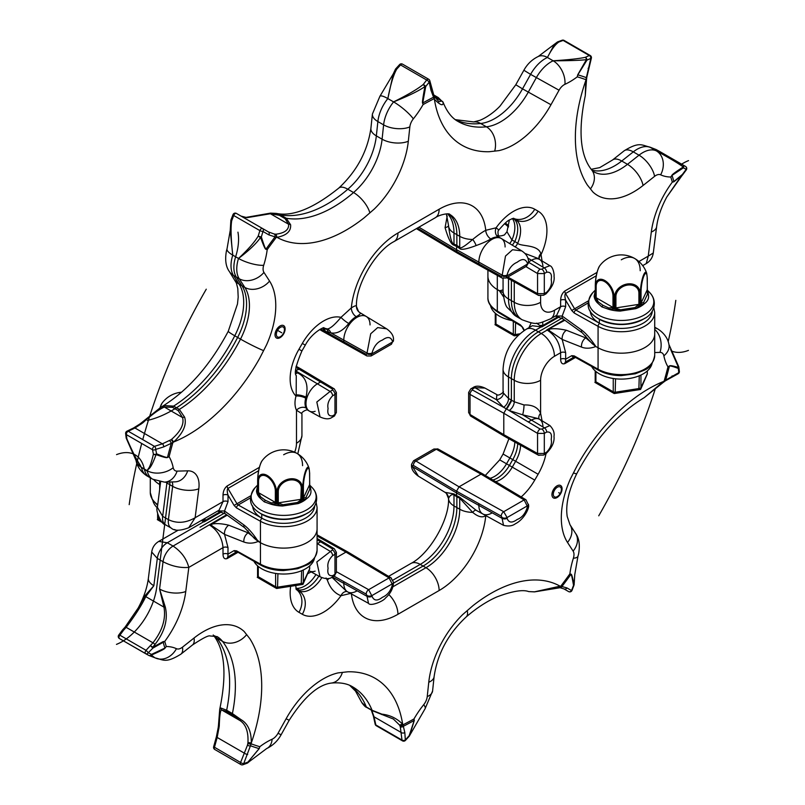 <?xml version="1.0" encoding="UTF-8"?>
<svg xmlns="http://www.w3.org/2000/svg" width="805" height="805" viewBox="0 0 805 805"><rect width="100%" height="100%" fill="white"/><g stroke="black" fill="none" stroke-linecap="round" stroke-linejoin="round"><path stroke-width="1.21" d="M573.522 472.917A18.626 1.298 27.2 0 0 576.722 473.743C595.157 439.097 617.677 413.72 644.292 397.61L663.451 381.51A139.527 80.55 120 0 0 577.235 465.532L570.524 478.673A72.339 41.769 120 0 0 567.515 542.439L573.13 551.113A10.032 5.786 -60 0 1 573.371 558.217A66.372 38.318 120 0 0 569.88 573.874L570.926 574.367A2.385 2.053 -68.4 0 0 571.007 574.207L569.88 573.874A373.067 215.388 120 0 1 560.743 586.211L566.941 587.912L571.54 590.568L573.532 585.366C572.244 577.728 571.379 574.056 570.926 574.367A375.14 216.595 120 0 1 562.041 586.402A2.385 2.002 95.4 0 1 560.059 587.71L563.983 588.908L568.582 591.564A2.385 2.385 0 0 0 572.003 590.367L574.005 585.154A2.385 0.694 -159.1 0 1 573.532 585.366A2.385 1.841 -14.1 0 0 574.015 584.672C572.596 577.366 571.59 573.874 571.007 574.207M534.53 591.826L560.099 586.181A139.527 80.55 120 0 0 472.917 605.702L462.764 614.507A72.339 41.769 120 0 0 428.763 682.278L427.234 696.607A10.032 5.786 -60 0 1 423.742 704.647A66.372 38.318 120 0 0 413.971 718.956L414.213 720.445A2.385 1.771 -8.8 0 0 414.334 720.344L413.971 718.956A373.067 215.388 120 0 1 402.993 724.812L404.814 732.52L405.338 739.926L409.151 735.73L414.213 720.445A375.14 216.595 120 0 1 403.516 726.18A2.385 1.902 159.7 0 1 400.276 726.673L401.997 740.057A2.385 1.379 120 0 0 402.47 740.852A2.385 2.385 0 0 0 405.428 740.399L409.242 736.193A2.385 0.513 -137.9 0 0 409.151 735.73A2.385 0.986 17.9 0 0 409.634 735.498L414.334 720.344M381.55 714.488L381.902 714.156C389.972 715.031 396.895 718.382 402.671 724.228A139.527 80.55 120 0 0 347.83 671.793L338.12 672.889A72.339 41.769 120 0 0 286.097 718.795L278.017 733.295A10.032 5.786 -60 0 1 272.13 739.211A66.372 38.318 120 0 0 259.814 746.698L259.13 748.6A2.385 0.855 20.8 0 0 259.24 748.59L259.814 746.698A373.067 215.388 120 0 1 251.18 743.84L243.694 763.663L247.93 762.104L259.13 748.6A375.14 216.595 120 0 1 250.697 745.843A2.385 1.117 -165.3 0 1 247.467 745.168L240.594 762.486A2.385 1.379 120 0 0 240.906 764.569A2.385 2.385 0 0 0 242.919 764.75L247.175 763.19A2.385 1.499 -110.4 0 0 247.93 762.104L259.24 748.59M247.95 742.582A40.582 23.436 -60 0 1 247.829 743.448A2.385 1.087 -171.3 0 0 251.18 743.84A42.977 24.814 -60 0 0 251.311 742.924L247.95 742.582C248.493 731.715 245.847 724.369 239.991 720.545L241.047 719.65C247.98 723.705 251.402 731.463 251.311 742.924A139.527 80.55 120 0 0 249.741 638.566L244.187 631.533A72.339 41.769 120 0 0 194.025 638.033L182.473 647.17A10.032 5.786 -60 0 1 176.436 648.689A66.372 38.318 120 0 0 166.283 646.506L164.975 648.166L166.283 646.506A373.067 215.388 120 0 1 164.753 641.404L163.103 641.645L152.668 647.351L154.983 644.443C164.773 631.774 168.205 619.297 165.287 607L159.581 589.029L163.053 561.719A14.329 8.271 -60 0 1 173.065 546.072L226.608 514.747M236.771 551.787L227.916 556.909A3.582 2.063 -120 0 0 227.171 558.549C224.535 559.455 223.146 557.996 223.005 554.142L223.005 547.652C222.2 537.951 217.712 530.404 209.562 525.001A3.582 2.033 119.1 0 0 209.662 524.941L211.886 525.756L211.564 524.206L209.682 524.719M564.245 319.816L546.826 329.869L549.523 330.825L562.172 339.448L565.653 352.701L565.653 359.191A3.582 2.063 -0 0 0 560.632 359.211C560.803 363.035 562.192 364.494 564.808 363.608L575.495 357.44M559.022 317.029L541.815 326.971L532.336 325.723L526.218 329.255A18.626 10.747 60 0 1 535.526 330.181L541.453 326.76A3.582 2.103 -59.1 0 0 541.564 326.699L536.593 323.157M201.31 520.473L203.816 521.69L167.319 542.761L158.766 541.403L178.106 530.233M531.109 322.906L528.955 327.675M540.276 325.482A7.165 5.414 10.9 0 1 542.741 325.542L542.751 322.141M487.921 270.158L487.921 276.185A33.428 19.3 0 0 0 497.309 289.589L503.085 292.567L499.472 290.887L503.477 296.773M541.946 326.679L542.741 325.542L558.006 316.727M202.146 519.99L204.178 521.902L221.385 511.96M205.225 518.209L204.309 521.62M160.245 484.872L159.672 484.519A33.428 19.3 180 0 1 153.916 479.861A33.428 19.3 180 0 0 159.672 484.519L160.245 484.872M202.639 520.412A7.165 5.414 10.9 0 1 205.104 520.473L220.369 511.658M317.079 539.712L332.485 548.919L332.485 549.916L316.828 561.94L320.008 576.762L308.889 570.654M307.379 573.885L311.163 571.902M393.414 582.679A3.582 2.063 180 0 1 393.484 583.072C392.981 588.858 390.314 593.838 385.474 598.024C383.683 601.094 370.421 606.739 368.519 603.337L367.02 596.314A3.602 2.234 0 0 0 372.061 596.294L368.66 589.683L336.369 571.681M368.519 603.337L346.502 591.252L331.942 577.276M347.066 591.554A7.165 5.726 -79.5 0 0 340.978 595.72C334.659 593.315 330.11 588.103 327.333 580.093L326.035 577.98M328.993 578.423A7.165 1.781 -41.6 0 1 327.333 580.093M321.839 577.628A23.878 13.786 -60 0 1 298.474 590.548L296.099 589.18A23.878 13.786 -60 0 0 318.871 576.128M542.077 420.824L540.598 413.297L540.598 380.282A19.582 11.3 -60 0 1 554.434 356.303A18.626 10.747 -120 0 0 541.272 333.491L547.199 330.07A3.582 2.033 -60.9 0 0 547.299 330.01L547.199 330.07C555.269 335.303 559.747 342.85 560.632 352.721L560.632 359.211M154.983 644.443A2.385 0.624 39.8 0 0 152.95 642.803C162.358 630.788 166.031 618.894 163.968 607.131L145.775 596.626A2.385 1.62 -146.8 0 1 145.252 595.438L153.846 585.718L145.775 596.626C141.851 604.937 135.31 615.171 126.164 627.337L152.95 642.803L146.037 650.309L148.341 652.694L152.88 648.106L150.575 645.711A2.385 0.664 38.6 0 1 152.668 647.351A2.385 1.016 -123.2 0 1 152.88 648.106L164.753 641.404A68.375 39.475 120 0 0 185.764 591.504L188.823 567.384C186.448 558.569 181.195 551.465 173.065 546.072L167.319 542.761A14.329 8.271 -60 0 0 157.317 558.408L151.712 552.019C152.407 547.39 154.761 543.848 158.766 541.403M549.523 330.825L549.201 329.265C552.985 328.259 558.73 328.591 566.428 330.271L585.768 337.899L585.778 335.896M547.32 329.788L564.838 320.239M581.512 347.086A7.165 4.609 -68.5 0 1 585.768 337.899L595.821 346.512L592.047 343.514L582.307 332.827A7.165 3.431 125.8 0 1 581.512 329.99C585.668 332.958 590.437 338.462 595.821 346.512C590.437 348.555 585.668 348.746 581.512 347.086L562.172 339.448A7.165 4.609 -68.5 0 1 566.428 330.271M654.717 355.327L654.717 312.441A33.428 19.3 0 0 1 634.35 330.201A33.428 19.3 0 0 1 598.075 326.327A2.385 1.358 119.1 0 1 599.725 323.379L575.827 310.056A2.385 1.358 -60.9 0 0 574.176 312.994L598.075 326.327L598.075 347.77L595.821 346.512L598.075 347.77A33.428 19.3 180 0 0 634.35 351.644A33.428 19.3 180 0 0 654.717 333.884A33.428 19.3 180 0 1 634.35 351.644A33.428 19.3 180 0 1 598.075 347.77L598.075 369.203A33.428 19.3 0 0 0 634.35 373.087A33.428 19.3 0 0 0 654.717 355.327C653.217 363.156 649.705 368.116 644.171 370.209L635.356 373.782L621.188 375.633C612.535 375.563 604.998 373.782 598.568 370.3A2.385 1.358 -60.9 0 1 598.075 369.203L574.176 355.88A2.385 1.358 119.1 0 0 574.669 356.977L574.599 356.746M574.468 356.816A2.385 1.932 -120 0 1 571.741 355.669L565.653 359.191L565.553 361.968L574.408 356.857L565.553 361.968A3.582 2.063 -120 0 0 564.808 363.608M503.789 413.227L470.029 394.41L470.029 414.495A3.582 2.033 120.9 0 0 470.724 416.105L468.631 412.532L470.029 414.495L503.789 434.66L504.514 436.3L538.344 455.147A3.582 2.103 119.1 0 1 537.559 453.477L537.559 433.392L544.311 433.412L546.676 432.054C550.62 431.54 552.129 433.986 551.204 439.399C552.129 443.706 550.62 447.942 546.676 452.098L544.311 453.457L537.559 453.477L503.789 434.66L503.789 413.227L537.559 433.392A3.582 2.033 -59.1 0 1 540.135 429.035L541.815 429.055L549.926 425.573L538.465 418.63L522.636 414.817L509.102 410.5L506.325 408.839L503.789 413.227L511.386 400.085L511.386 378.622A38.197 22.057 120 0 1 538.394 331.841L561.93 318.247M484.952 388.07C479.78 385.756 475.846 385.575 473.129 387.527L473.129 387.527A3.582 2.063 60 0 1 474.88 387.678L496.423 399.683L503.538 407.29L472.515 390.002L472.515 389.036L474.88 387.678L484.952 388.07L496.856 394.601L496.423 399.683A7.165 5.806 161.9 0 0 503.377 393.031L508.519 398.465L514.254 401.776L514.254 380.282A38.197 22.057 -60 0 1 541.272 333.491L535.526 330.181A38.197 22.057 -60 0 0 508.519 376.961L514.254 380.282A18.626 10.747 180 0 0 540.598 380.282M546.676 432.054A3.582 2.063 -120 0 0 544.18 427.686L522.636 414.817A7.165 1.006 96.8 0 0 524.035 404.955L514.254 401.776A7.165 4.065 120.9 0 1 509.102 410.5L540.135 429.035M539.068 418.992A7.165 5.474 152.9 0 1 540.598 413.297C537.992 407.441 532.477 404.663 524.035 404.955M525.967 499.774L528.533 505.168A3.602 2.073 -176.1 0 1 527.476 506.566L524.125 499.925A3.582 2.103 120.9 0 1 525.967 499.774L482.779 473.954L480.998 474.135L459.051 486.814L503.709 511.708L507.1 517.545A3.582 2.063 0 0 1 502.089 517.575L501.223 516.116L456.526 491.201L459.051 486.814L456.526 491.201L413.347 465.391L412.522 465.864L412.522 466.648L456.526 492.952L456.526 491.201L456.526 492.952A19.099 11.029 120 0 0 456.767 495.769L459.564 497.138L476.107 510.279L503.528 525.343L502.089 518.35L456.526 492.952A19.099 11.029 120 0 0 456.767 495.769L454 493.928L445.074 492.358L446.403 493.385A7.165 7.165 -45.4 0 1 448.536 498.446L448.536 498.516C449.552 519.487 429.528 554.011 410.912 563.47A18.626 10.747 60 0 1 420.23 564.396A47.747 27.571 120 0 0 453.99 505.912L459.725 509.223L459.725 498.174L472.676 512.372C478.069 516.87 482.426 517.947 485.757 515.603A7.165 4.206 -119.2 0 0 485.757 515.603L485.777 515.592A66.372 38.318 120 0 1 439.138 590.518A18.626 10.747 -120 0 0 425.966 567.706L392.941 586.775M412.522 465.864A3.582 2.063 180 0 1 411.516 464.425L411.516 465.21A3.582 2.063 180 0 0 412.522 466.648L418.379 476.178L445.085 492.368M459.564 497.138A7.165 4.528 -65.2 0 1 459.725 498.174L456.858 496.826L456.767 495.769L456.858 496.826L453.99 494.854C451.826 494.109 450.015 495.306 448.536 498.446A18.626 10.747 0 0 0 453.99 505.912L453.99 494.854A7.165 3.703 -55.3 0 0 454 493.928M476.107 510.279A7.165 2.294 -60.2 0 0 472.676 512.372A18.626 10.747 180 0 1 459.725 509.223A47.747 27.571 120 0 1 425.966 567.706L420.23 564.396L392.991 580.113M445.105 492.378A7.165 7.165 -45.4 0 1 446.403 493.385L448.536 498.516M496.856 394.601C498.416 396.654 504.977 391.451 503.065 391.28L503.377 393.031M472.515 390.002A3.582 2.103 -60.9 0 0 470.029 394.41L468.631 392.468L470.764 388.885A3.582 2.063 60 0 1 472.515 389.036M504.514 436.3L470.724 416.105M459.051 486.814L415.923 461.024L413.549 460.782L433.945 449.009L436.34 449.24L480.998 474.135L482.044 473.793M248.141 530.827L248.131 532.84L260.438 542.701A33.428 19.3 0 0 0 296.713 546.575A33.428 19.3 0 0 0 317.079 528.815L317.079 550.258A33.428 19.3 180 0 1 296.713 568.018A33.428 19.3 180 0 1 260.438 564.144L260.438 542.701A33.428 19.3 0 0 0 296.713 546.575A33.428 19.3 0 0 0 317.079 528.815L317.079 507.371A33.428 19.3 180 0 1 296.713 525.142A33.428 19.3 180 0 1 260.438 521.258L236.539 507.935A2.385 1.358 119.1 0 1 238.2 504.987L262.088 518.309A2.385 1.358 119.1 0 0 260.438 521.258L260.438 542.701L258.184 541.443C253.364 543.496 248.594 543.687 243.875 542.017A7.165 4.609 -68.5 0 1 248.131 532.84L228.791 525.202C221.566 523.512 215.831 523.18 211.564 524.206L227.201 515.17M237.032 551.908L237.032 551.908A2.385 1.358 -60.9 0 1 236.539 550.821L260.438 564.144A2.385 1.358 -60.9 0 0 260.931 565.231L236.962 551.677M227.916 556.909L228.016 547.631L224.535 534.379A7.165 4.609 -68.5 0 1 228.791 525.202M243.875 542.017L224.535 534.379L211.886 525.756M236.831 551.747A2.385 1.932 60 0 1 234.104 550.6L228.016 554.122A3.582 2.063 0 0 0 223.005 554.142M228.016 547.631A3.582 2.063 -0 0 0 223.005 547.652L188.823 567.384C180.34 568.109 171.757 566.217 163.053 561.719L157.317 558.408L153.846 585.718A18.626 8.936 -172.8 0 1 148.382 578.242L151.712 552.019M165.287 607L163.968 607.131L159.581 589.029A18.626 8.936 -172.8 0 0 185.764 591.504M145.252 595.438L138.158 608.067L125.137 627.045A2.385 0.584 -138.6 0 1 126.164 627.337L123.618 630.154A2.385 0.543 -137.4 0 0 122.632 629.832A2.385 0.543 -137.4 0 0 122.591 629.943M118.727 635.075L122.471 630.023A2.385 0.714 -143.5 0 1 123.618 630.154L119.885 635.205L146.037 650.309A2.385 1.379 120 0 0 145.614 653.67L119.452 638.566A2.385 1.379 -60 0 1 119.885 635.205A2.385 0.714 36.5 0 0 118.727 635.075A2.385 2.385 0 0 0 119.452 638.566A2.385 1.379 -60 0 1 119.452 638.566L148.744 655.391A2.385 1.892 -61.5 0 0 148.784 655.411L145.645 653.68A2.385 1.892 119.2 0 1 145.625 653.67A2.385 2.385 0 0 0 145.645 653.68A2.385 1.892 119.2 0 0 148.341 652.694L151.461 654.415L164.904 648.085A375.14 216.595 120 0 1 163.063 641.887A2.385 1.59 -101.1 0 0 163.103 641.645M654.717 352.54L659.979 352.389A10.032 5.786 -60 0 1 663.863 355.84A66.372 38.318 120 0 0 667.979 366.859A373.067 215.388 120 0 1 664.185 380.976A2.385 1.197 54.3 0 1 663.884 381.942L663.199 382.445L663.451 381.51A42.977 24.814 -60 0 1 664.185 380.976L678.806 372.624L678.293 368.428C672.718 366.345 669.76 365.581 669.418 366.144L667.979 366.859L669.418 365.993A2.385 1.6 -120.2 0 1 669.418 366.144A375.14 216.595 120 0 1 665.735 379.9A2.385 1.379 52.5 0 1 665.373 380.835L678.031 373.822A2.385 2.385 0 0 0 679.36 371.387L678.836 367.181A2.385 1.65 172.8 0 1 678.293 368.428A2.385 2.033 -76.8 0 0 678.524 367.493C672.94 365.802 669.901 365.299 669.418 365.993M573.371 558.217A18.626 5.444 17.5 0 0 577.96 556.225L574.76 574.639L574.136 584.601A2.385 2.385 0 0 1 574.005 585.154M568.582 591.564L563.953 588.898L568.582 591.564A2.385 2.063 120 0 0 571.54 590.568A2.385 0.674 21.2 0 0 572.003 590.367M423.742 704.647A18.626 3.945 38.8 0 1 425.09 708.722L409.634 735.498A2.385 0.906 -152.6 0 1 409.594 735.69A2.385 2.385 0 0 1 409.242 736.193M534.44 591.836L528.734 591.595C522.858 589.381 512.252 591.152 496.937 596.897C486.894 601.295 476.641 607.976 466.186 616.942A18.626 7.849 49.2 0 0 467.242 610.703M375.17 724.198L373.379 716.058A2.385 1.449 -12.4 0 0 374.043 716.812L375.834 724.953A2.385 1.379 -60 0 0 376.317 725.748A2.385 2.385 0 0 1 375.17 724.198A2.385 1.449 -12.4 0 0 375.834 724.953L401.997 740.057A2.385 1.691 176 0 0 405.338 739.926A2.385 0.523 42.4 0 1 405.428 740.399M404.814 732.52A2.385 1.691 176 0 1 401.474 732.641L374.043 716.812L371.699 710.171M399.471 724.993A40.582 23.436 -60 0 1 399.773 725.547A2.385 1.831 152.2 0 0 402.993 724.812A42.977 24.814 -60 0 0 402.671 724.228L399.471 724.993L393.363 719.016L372.474 710.745A2.385 1.379 -60 0 1 372.081 710.282A120.901 69.804 120 0 0 352.64 686.836C347.217 683.515 340.102 682.268 331.298 683.073A18.626 14.007 83.8 0 0 342.356 672.497M399.773 725.547L400.276 726.673M367.161 707.545A2.385 1.379 -60 0 1 366.728 707.434A2.385 1.379 -60 0 1 366.345 706.971L361.848 702.584M213.647 746.768L216.374 736.847L217.169 737.461L214.442 747.392A2.385 1.379 -60 0 0 214.754 749.475A2.385 2.385 0 0 1 213.647 746.768L240.594 762.486A2.385 0.714 -156.5 0 0 243.694 763.663A2.385 1.509 70 0 1 242.919 764.75M247.688 754.476A2.385 0.714 -156.5 0 1 244.589 753.299L217.169 737.461L219.131 726.875A40.582 23.436 120 0 0 219.252 726.019L219.232 724.409M219.252 726.019C219.594 715.001 220.439 709.668 221.778 710.03L239.991 720.545L232.524 714.87L226.779 711.56L221.778 710.03A2.385 2.274 -104.1 0 1 221.003 708.068L219.725 709.316L218.427 725.929A2.385 1.087 8.7 0 0 219.131 726.875M247.829 743.448L247.467 745.168M226.779 711.56A2.385 1.379 -60 0 1 226.658 710.231L221.003 708.068M154.449 657.474L151.32 655.089A2.385 1.268 64.2 0 0 151.461 654.415A2.385 1.892 -61.5 0 1 148.784 655.411A2.385 2.234 -62.5 0 0 148.814 655.431L148.814 655.431A2.385 2.234 -62.5 0 0 151.32 655.089C160.135 651.265 164.693 648.951 164.975 648.166M241.047 719.65L232.393 713.552A120.901 69.804 120 0 0 222.452 641.303A53.714 31.013 120 0 0 217.058 636.574L210.125 635.97C208.596 635.185 202.699 638.204 192.415 645.026L180.873 654.173C165.689 663.551 163.355 659.788 155.435 657.987A18.626 15.184 114.9 0 0 176.436 648.689M148.382 578.242C147.144 587.811 143.743 597.753 138.158 608.067L125.268 626.994M247.417 763.049A2.385 1.852 -127.5 0 0 247.799 762.848A2.385 1.852 -127.5 0 0 248.181 762.405L266.676 748.549A18.626 11.823 65.5 0 0 272.13 739.211M381.902 714.156L372.081 710.282L366.345 706.971A120.901 69.804 120 0 0 349.954 685.468M670.625 349.4L678.524 367.493A2.385 1.197 160 0 0 678.716 366.667L668.935 344.48A18.626 12.749 -11.6 0 1 663.863 355.84M678.031 373.822A2.385 1.691 64 0 0 678.806 372.624A2.385 1.65 -6.8 0 0 679.36 371.387M336.369 552.321L334.971 554.273L332.606 555.641C328.661 559.686 327.152 563.872 328.078 568.219C327.152 573.593 328.661 576.078 332.606 575.686A3.582 2.063 60 0 1 331.871 577.326L334.236 575.957L336.369 572.375L336.369 552.311L334.276 548.748A3.582 2.033 120.9 0 0 332.485 548.919M332.606 575.686L334.971 574.317L336.369 572.375M391.653 579.389A3.582 2.103 120.9 0 0 390.908 577.749L347.72 551.928L345.949 552.109L336.369 557.644M346.985 551.767L345.949 552.109L389.077 577.899L392.438 584.531C390.827 590.88 387.477 595.137 382.395 597.31C377.364 601.214 373.923 600.872 372.061 596.294M520.382 324.828A2.385 1.399 120.9 0 0 520.875 325.924L522.727 327.373L520.382 324.828L497.309 311.032L497.309 289.589L499.472 290.887L503.065 289.87M125.64 433.613L126.164 437.819A2.385 1.65 -7.2 0 0 126.868 438.816L126.345 434.609A2.385 1.65 -6.8 0 1 125.64 433.613A2.385 2.385 0 0 1 126.969 431.178A2.385 1.691 64 0 1 128.277 431.249L154.429 446.352A2.385 1.449 -107.6 0 1 155.707 449.421A2.385 1.53 168.9 0 1 152.507 449.713L153.383 454.121A2.385 1.53 -11.4 0 0 156.583 453.819L155.707 449.421L163.656 446.906L172.894 442.549A42.977 24.814 -60 0 0 173.618 442.015L171.686 439.248C180.722 431.329 184.345 424.104 182.554 417.574A2.385 1.006 -10.9 0 1 184.627 417.171C186.921 424.718 183.248 432.989 173.618 442.015A139.527 80.55 120 0 0 259.844 357.984L266.556 344.842A72.339 41.769 120 0 0 269.554 281.076L263.949 272.402A10.032 5.786 -60 0 1 263.698 265.298A66.372 38.318 120 0 0 267.2 249.641L266.022 249.077A2.385 1.821 113.4 0 1 265.932 249.238L267.2 249.641A373.067 215.388 120 0 1 276.326 237.314L268.85 234.869L262.983 231.478L261.343 236.881C263.97 245.294 265.529 249.359 266.022 249.077A375.14 216.595 120 0 1 274.908 237.042A2.385 1.781 -80 0 0 274.193 234.003L268.447 231.921L262.571 228.529A2.385 1.379 120 0 0 259.874 230.602L258.224 236.016A2.385 0.956 31.5 0 0 260.558 237.405C263.507 245.595 265.298 249.54 265.932 249.238M276.075 234.185A40.582 23.436 -60 0 1 275.461 234.154A2.385 1.872 -86.4 0 1 276.326 237.314A42.977 24.814 -60 0 0 276.98 237.334L276.075 234.185C284.839 233.027 289.025 229.717 288.623 224.253A2.385 1.791 -3.1 0 1 290.605 224.746C291.158 231.246 286.62 235.452 276.98 237.334A139.527 80.55 120 0 0 364.162 217.813L374.305 209.018A72.339 41.769 120 0 0 408.316 141.237L409.846 126.908A10.032 5.786 -60 0 1 413.327 118.868A66.372 38.318 120 0 0 423.098 104.57L422.736 103A2.385 1.54 163.2 0 1 422.605 103.1L423.098 104.57A373.067 215.388 120 0 1 434.086 98.703L430.977 90.251L429.186 82.11L425.724 86.517L422.736 103A375.14 216.595 120 0 1 433.432 97.264A2.385 1.68 -27 0 0 433.865 95.393L429.83 80.802A2.385 2.385 0 0 0 428.683 79.252A2.385 1.379 120 0 0 426.71 80.037L423.249 84.455L424.929 86.568C422.887 97.405 422.112 102.919 422.605 103.1M434.227 96.57L434.398 99.287A42.977 24.814 -60 0 1 434.086 98.703A2.385 1.831 -27.8 0 0 434.509 96.62L438.946 101.752L441.663 101.028A2.385 2.274 -15.9 0 1 443.153 102.416C443.344 106.32 440.426 105.274 434.398 99.287A139.527 80.55 120 0 0 489.249 151.722L498.959 150.626A72.339 41.769 120 0 0 550.972 104.731L559.052 90.22A10.032 5.786 -60 0 1 564.949 84.314A66.372 38.318 120 0 0 577.265 76.827L577.819 74.845A2.385 0.624 -167.3 0 1 577.698 74.855L577.265 76.827A373.067 215.388 120 0 1 585.899 79.685L590.83 58.383L586.946 60.144L577.819 74.845A375.14 216.595 120 0 1 586.251 77.602A2.385 0.896 7 0 0 586.845 77.109L591.353 58.232A2.385 2.385 0 0 0 590.246 55.525A2.385 1.379 120 0 0 589.3 55.525L585.406 57.296A2.385 1.157 78.3 0 1 586.392 59.671L577.698 74.855M590.498 188.823A18.626 14.812 -38.1 0 0 591.776 170.026C580.143 155.546 577.98 130.772 585.275 95.684L585.768 80.591A139.527 80.55 120 0 0 587.328 184.959L592.893 191.982A72.339 41.769 120 0 0 643.054 185.492L654.596 176.345A10.032 5.786 -60 0 1 660.643 174.826A66.372 38.318 120 0 0 670.796 177.019L672.044 175.359A2.385 0.574 -146 0 0 671.974 175.269L670.796 177.019A373.067 215.388 120 0 1 672.326 182.111L673.835 181.799L682.409 175.017L666.842 196.933C661.257 207.247 657.856 217.189 656.618 226.758L653.288 252.981L648.246 256.131L646.234 263.597C650.239 261.152 652.593 257.61 653.288 252.981M555.45 316.013L562.172 316.053L565.653 306.695L565.653 300.205A3.582 2.063 0 0 0 560.632 300.225C560.803 296.22 562.192 293.151 564.808 291.007L596.998 272.422M258.616 470.714L227.916 488.444A3.582 2.063 60 0 1 227.171 485.948C224.535 488.072 223.146 491.141 223.005 495.156L223.005 501.646L219.061 510.219L188.762 527.718L195.132 517.736L223.005 501.646A3.582 2.063 0 0 1 228.016 501.626L224.535 510.984L217.813 510.944M184.627 417.171L179.344 409.433A120.901 69.804 120 0 0 240.504 339.106A53.714 31.013 120 0 0 244.821 287.415L239.216 278.741A28.648 16.543 -60 0 1 238.511 258.455C249.208 250.355 256.554 243.331 260.558 237.405A2.385 1.61 158.2 0 0 261.343 236.881A2.385 0.574 16.8 0 1 258.224 236.016C254.944 241.742 248.373 249.218 238.511 258.455A18.626 5.444 -162.5 0 0 263.698 265.298M178.237 410.651A2.385 1.379 -60 0 1 179.344 409.433L173.608 406.123L164.582 405.599A2.385 1.006 -109.1 0 0 164.341 407.048L182.554 417.574L178.237 410.651L172.491 407.33L164.341 407.048C158.998 409.393 151.883 414.595 142.988 422.675L141.549 423.49M171.686 439.248A40.582 23.436 -60 0 1 171.002 439.751L162.379 443.837L154.429 446.352A2.385 1.379 120 0 0 152.507 449.713L126.345 434.609A2.385 1.379 -60 0 1 128.277 431.249L134.958 427.998L142.304 423.189A40.582 23.436 120 0 0 142.988 422.675M164.582 405.599L160.708 407.39L141.117 423.058A2.385 1.197 54.3 0 1 142.304 423.189M245.606 217.501A2.385 2.002 95.4 0 0 244.941 217.29L241.017 216.092L246.763 217.592A40.582 23.436 120 0 0 247.366 217.612L246.37 217.431M247.366 217.612L270.41 213.738L288.623 224.253L285.061 218.618L279.325 215.297L270.41 213.738L270.51 213.124L276.266 213.406L270.51 213.124L246.089 217.38A2.385 1.872 93.6 0 1 246.763 217.592M275.461 234.154L274.193 234.003M279.325 215.297A2.385 1.379 -60 0 1 280.512 214.905L276.266 213.406C292.668 216.827 313.517 208.374 338.814 188.058C356.826 171.213 367.523 151.31 370.894 128.347L372.413 114.018L379.91 96.278L393.283 73.839L387.839 98.582A18.626 3.945 -141.2 0 0 379.91 96.278M520.875 325.924L497.792 312.119A2.385 1.399 -59.1 0 1 497.309 311.032A33.428 19.3 180 0 1 487.921 297.629L487.921 276.185A33.428 19.3 0 0 0 497.309 289.589L497.309 275.391M524.951 253.444L537.629 258.274L549.885 265.7L544.18 267.844L527.879 258.093M513.238 218.346A23.878 13.786 -60 0 1 514.828 241.54L512.352 245.203L514.828 241.54L517.655 243.301C520.895 246.692 537.881 244.197 540.859 253.615L542.077 260.971M515.14 246.894A7.165 4.116 121.4 0 0 517.655 243.301A23.878 13.786 -60 0 0 515.643 219.705L513.268 218.336L515.643 219.705A18.626 15.204 120 0 0 538.112 211.182A42.494 24.532 -60 0 1 541.443 253.766L541.091 254.561A7.165 5.303 158.9 0 0 539.249 259.26M509.615 243.543A7.165 4.156 118.6 0 0 511.92 239.991L506.969 231.749L504.403 234.949C500.831 236.167 498.637 236.278 497.812 235.281M514.828 241.54L511.92 239.991A23.878 13.786 -60 0 0 512.362 218.588M476.107 245.565A7.165 2.415 60.8 0 0 472.676 239.467C478.069 235.07 482.426 232.011 485.757 230.3A7.165 4.065 59.2 0 0 490.819 238.964C487.528 240.997 482.628 243.201 476.107 245.565C466.367 249.248 460.842 250.194 459.564 248.393L456.767 246.572L456.858 245.404L456.767 246.572A19.099 11.029 120 0 0 456.526 249.671A19.099 11.029 -60 0 1 456.767 246.572L454 245.183C451.293 244.68 448.315 238.833 445.074 227.644L447.218 215.951M418.922 227.191L456.526 249.671L456.526 251.422L501.223 276.346L502.089 275.853L505.49 256.06L512.544 249.731L521.71 250.878L500.066 237.747C498.698 238.954 496.886 230.894 498.848 229.978L496.091 227.805A42.494 24.532 -60 0 1 534.741 209.24L538.112 211.182M490.819 238.964A18.585 10.727 -60 0 1 498.285 237.163L500.066 237.747M448.828 214.06A47.747 27.571 -60 0 1 456.858 234.657L456.858 245.404L459.725 247.377C460.45 248.956 464.767 246.32 472.676 239.467A18.626 10.747 180 0 1 459.725 236.318L459.725 247.377A7.165 3.703 124.7 0 1 459.564 248.393M454 245.183A7.165 4.528 114.8 0 0 453.99 244.056C451.826 243.975 450.015 237.797 448.536 225.531L446.362 213.858M456.858 245.404L453.99 244.056L453.99 233.007A18.626 10.747 0 0 1 448.536 225.531A7.165 2.455 179.4 0 1 445.074 227.644M498.285 237.163A7.165 5.726 100.5 0 1 496.091 227.805L485.757 230.3A66.372 38.318 -60 0 0 439.138 209.22L397.942 233.007A66.372 38.318 120 0 0 351.322 307.913L340.978 317.351C334.659 324.888 330.11 328.752 327.333 328.943L323.016 327.836M539.088 259.16A7.165 5.263 152 0 1 540.859 253.615A18.626 2.606 -155.7 0 0 541.443 253.766M540.598 295.928L540.598 302.308A19.582 11.3 120 0 0 554.434 310.297A18.626 10.747 60 0 1 550.58 318.82L556.698 315.288L560.632 306.715L560.632 300.225M243.875 524.92A7.165 3.431 125.8 0 0 244.67 527.758L254.41 538.444L258.184 541.443C253.364 534.017 248.594 528.513 243.875 524.92L224.535 510.984A7.165 3.431 125.8 0 0 225.32 513.821L217.622 511.054M244.67 527.758L225.32 513.821M228.016 501.626L228.016 495.135L234.104 505.439L236.962 503.759L227.916 488.444C227 489.541 227.04 491.764 228.016 495.135A3.582 2.063 0 0 0 223.005 495.156M295.616 371.739L297.508 372.846C305.9 377.002 308.728 385.102 305.991 397.157L305.719 398.193A16.191 9.348 120 0 0 306.061 408.004L308.144 410.399L320.048 416.93L316.818 402.027L330.12 391.431L295.465 370.723M297.508 372.846A7.165 4.015 -59.7 0 1 295.767 373.651M305.991 397.157A7.165 1.912 15.3 0 0 296.18 394.883L295.988 396.07C294.509 401.735 294.67 406.455 296.482 410.218L301.935 413.72C299.863 413.498 306.896 408.387 308.144 410.399M296.27 375.603L296.18 394.883A18.626 14.983 -43.2 0 1 295.626 395.688L295.988 396.07A7.165 2.475 14.9 0 1 305.719 398.193M359.895 312.622L359.916 312.632C360.992 313.427 359.755 314.775 356.213 316.677A18.585 10.727 120 0 0 348.746 323.499C342.678 331.006 336.681 334.115 330.764 332.827A7.165 5.484 89.3 0 0 327.333 328.943M348.746 323.499A7.165 1.177 36.7 0 1 340.978 317.351A42.494 24.532 120 0 0 302.328 343.423L298.957 349.259A42.494 24.532 120 0 0 295.626 395.688M359.916 312.632L359.926 312.642A7.165 7.165 -45.4 0 1 358.597 311.616L358.597 311.616A7.165 7.165 -45.4 0 1 356.464 306.554L358.597 311.616L359.916 312.632L386.621 328.822L377.686 327.595L370.713 333.753L367.02 353.043A3.602 1.912 -0 0 0 372.061 353.013L371.055 355.991L391.451 344.218L392.438 342.034L372.051 353.798A3.582 2.063 0 0 1 367.03 353.828L366.174 354.321A3.582 2.033 119.1 0 0 366.919 355.961L371.055 355.991M356.213 316.677A7.165 4.206 60.8 0 1 351.322 307.913C354.834 305.679 356.545 305.226 356.464 306.554M296.099 366.265L300.456 368.69L295.616 370.642L299.722 368.529M332.606 395.788A3.582 2.063 -120 0 0 330.12 391.431L332.485 390.063A3.582 2.063 -120 0 1 334.971 394.42L334.971 414.474A3.582 2.063 60 0 1 334.236 416.115L336.369 412.532L334.971 414.474L332.606 415.833C328.661 416.346 327.152 413.901 328.078 408.487C327.152 404.18 328.661 399.944 332.606 395.788L334.971 394.42L336.369 392.468L334.276 388.896A3.582 2.033 120.9 0 0 332.485 389.077L295.918 367.342M320.772 328.953L321.467 329.356L321.426 328.641L321.467 329.396L323.499 330.533A7.165 3.985 120.1 0 0 322.916 328.098M320.742 328.963L322.221 331.046L366.919 355.961M367.03 353.828L367.02 353.043L330.764 332.827L324.294 330.986A7.165 3.985 120.1 0 0 323.248 328.007M328.591 332.636A7.165 5.152 100.4 0 0 326.035 328.973A18.626 15.194 123.2 0 1 323.358 327.987M596.253 275.783L565.553 293.513L574.599 308.818L571.741 310.499L565.653 300.205C564.687 296.854 564.657 294.62 565.553 293.513A3.582 2.063 60 0 1 564.808 291.007M682.227 175.218A2.385 0.543 -137.4 0 0 682.368 175.168A2.385 0.543 -137.4 0 0 682.409 175.017A2.385 1.258 48.3 0 0 682.439 174.393L686.172 169.342A2.385 0.714 36.5 0 1 686.273 169.925L682.529 174.977A2.385 0.714 36.5 0 1 682.409 175.057M659.355 151.32A2.385 1.892 119.2 0 1 659.375 151.33A2.385 2.385 0 0 0 659.355 151.32L656.216 149.589A2.385 1.892 118.5 0 1 656.256 149.609L685.538 166.424A2.385 2.013 -60.9 0 1 686.172 169.342L683.415 167.832L672.044 175.359A375.14 216.595 120 0 1 673.886 181.558L682.439 174.393A2.385 0.714 36.5 0 1 682.529 174.977A2.385 2.385 0 0 1 682.368 175.168L679.863 177.955A2.385 0.584 -138.6 0 0 679.903 177.814M198.815 488.786A18.626 8.936 -172.8 0 1 172.642 486.321L166.897 483L162.66 516.327A14.329 8.271 120 0 0 165.508 524.79C161.503 525.031 155.003 509.796 157.388 507.351L162.66 516.327L168.406 519.648C176.919 523.723 185.834 523.089 195.132 517.736L198.815 488.786A28.175 16.261 120 0 0 187.706 470.834L177.1 471.126A18.626 14.329 88.4 0 1 164.431 482.135L152.648 479.186A28.648 16.543 -60 0 1 147.285 471.237L147.637 470.935C147.687 467.534 149.368 473.038 156.049 454.584A2.385 1.801 106.7 0 0 156.583 453.819C163.495 456.687 167.148 457.844 167.531 457.3L169.1 456.666L167.52 457.451A2.385 1.369 68.2 0 0 167.531 457.3A375.14 216.595 120 0 1 171.213 443.545A2.385 1.157 -119.7 0 0 169.543 440.687M230.985 220.329L230.24 230.361L232.766 255.135A18.626 5.444 -162.5 0 1 227.04 248.775L230.24 230.361L230.864 220.399L231.709 220.711C230.592 227.262 230.944 238.743 232.766 255.135L238.511 258.455M231.709 220.711L233.712 215.499A2.385 1.379 -60 0 1 236.418 213.436L262.571 228.529A2.385 1.821 -60 0 1 262.983 231.478A2.385 0.553 -163 0 1 259.874 230.602L233.712 215.499A2.385 0.674 21.2 0 1 232.997 214.633L230.995 219.846A2.385 0.694 20.9 0 0 231.709 220.711M233.46 214.432A2.385 2.063 120 0 1 236.418 213.436L236.418 213.436A2.385 2.385 0 0 0 232.997 214.633M638.908 261.524L648.246 256.131L651.315 232.011A68.375 39.475 120 0 1 672.326 182.111L673.886 181.558A2.385 1.791 72 0 1 673.835 181.799M409.846 126.908A18.626 9.258 -173.9 0 1 383.613 124.866A28.648 16.543 -60 0 1 393.585 101.893C408.437 95.956 418.882 90.844 424.929 86.568A2.385 0.755 -170.2 0 0 425.724 86.517A2.385 0.634 38 0 0 423.249 84.455C417.805 88.953 407.914 94.769 393.585 101.893A18.626 3.945 -141.2 0 1 413.327 118.868M290.605 224.746L286.248 218.225A120.901 69.804 120 0 0 353.556 192.536A53.714 31.013 120 0 0 382.093 139.195L383.613 124.866L377.877 121.555A18.626 9.258 -173.9 0 1 372.413 114.018M395.366 69.502L393.283 73.839L395.406 69.311A2.385 0.906 -152.6 0 0 395.366 69.502M395.758 68.807A2.385 2.385 0 0 0 395.406 69.311A2.385 0.906 -152.6 0 1 396.734 69.15L400.558 64.933A2.385 1.379 -60 0 1 402.53 64.148A2.385 2.385 0 0 0 399.572 64.601L395.758 68.807A2.385 0.513 42.1 0 1 396.734 69.15C393.575 74.543 390.606 84.354 387.839 98.582L393.585 101.893M399.572 64.601A2.385 0.523 42.4 0 1 400.558 64.933L426.71 80.037A2.385 0.644 -141.8 0 1 429.186 82.11A2.385 1.449 -12.4 0 0 429.83 80.802M554.122 44.869L547.42 57.477A18.626 11.823 -114.5 0 0 538.324 56.451L557.201 42.152A2.385 1.852 -127.5 0 1 558.891 41.981C555.269 44.386 551.445 49.548 547.42 57.477L553.156 60.788C569.055 60.757 580.133 60.385 586.392 59.671L586.946 60.144A2.385 1.62 65.4 0 0 585.406 57.296C579.469 58.624 568.712 59.791 553.156 60.788A18.626 11.823 -114.5 0 1 564.949 84.314M557.583 41.951A2.385 1.499 69.6 0 1 557.825 41.81A2.385 1.499 69.6 0 1 558.891 41.981L563.148 40.421A2.385 1.379 -60 0 1 564.094 40.431A2.385 2.385 0 0 0 562.081 40.25A2.385 1.509 70 0 1 563.148 40.421L589.3 55.525A2.385 1.63 -114.2 0 1 590.83 58.383L591.353 58.232M650.732 147.365L650.551 147.526A18.626 15.184 -65.1 0 0 649.565 147.013L656.186 149.569A2.385 2.234 -62.5 0 0 656.105 149.529M656.216 149.589A2.385 2.385 0 0 0 656.186 149.569A2.385 2.234 -62.5 0 1 656.256 149.609L650.551 147.526L656.286 150.837C669.71 158.203 678.696 163.586 683.254 166.977C675.959 171.686 672.195 174.454 671.974 175.269M659.386 151.33A2.385 1.379 -60 0 1 659.396 151.34A2.385 1.379 -60 0 1 659.386 151.33L685.548 166.434A2.385 1.379 120 0 0 685.538 166.424L682.771 164.914A2.385 1.54 118.9 0 1 683.254 166.977A2.385 1.499 -124.1 0 1 683.415 167.832A2.385 2.002 118.3 0 0 682.771 164.914L656.286 150.837A18.626 15.184 -65.1 0 1 660.643 174.826M443.153 102.416L438.272 97.566L433.623 94.879M126.164 437.819A2.385 2.385 0 0 0 126.284 438.333A2.385 1.197 160 0 0 126.868 438.816C138.148 464.777 140.07 463.569 141.026 467.121L147.577 470.905C147.385 467.675 149.358 471.871 153.383 454.121A2.385 1.892 5.7 0 0 156.049 454.584C163.174 457.16 166.997 458.115 167.52 457.451M134.375 455.6L140.966 467.081A18.626 12.749 168.4 0 1 136.065 460.52L126.284 438.333A2.385 1.197 160 0 1 126.244 438.131M141.026 467.121A2.385 1.62 168 0 1 140.966 467.081L147.285 471.237A2.385 1.379 120 0 1 147.275 471.187M507.794 277.051L537.559 293.634L544.311 293.614L546.676 292.245C550.62 288.2 552.129 284.004 551.204 279.667C552.129 274.294 550.62 271.808 546.676 272.201A3.582 2.063 -120 0 0 544.18 267.844L541.815 269.202L540.135 269.192L528.533 262.259M546.676 272.201L544.311 273.569L537.559 273.549L525.907 266.586M501.223 276.346A3.582 2.033 119.1 0 0 501.968 277.987L506.114 278.017L507.1 275.048A3.582 2.063 -0 0 1 502.089 275.079L456.526 249.671L457.28 253.072L501.968 277.987A3.582 2.033 119.1 0 0 503.709 277.785M521.71 250.878C526.198 253.817 528.462 257.449 528.533 261.746L528.533 261.746A3.602 2.073 176.1 0 1 527.476 263.285L526.5 266.244L528.533 262.601A3.582 2.063 180 0 1 527.486 264.06L507.1 275.833A3.582 2.063 0 0 1 502.089 275.853M253.978 561.357A31.033 17.921 0 0 0 261.706 568.783A31.033 17.921 180 0 0 293.825 573.039A31.033 17.921 180 0 0 314.473 558.217M152.89 500.509A31.033 17.921 0 0 0 157.327 507.844M591.615 366.426A31.033 17.921 0 0 0 599.343 373.842A31.033 17.921 180 0 0 631.462 378.109A31.033 17.921 180 0 0 652.11 363.276M490.527 305.578A31.033 17.921 0 0 0 499.402 316.144A31.033 17.921 180 0 0 511.869 320.541M261.786 514.154L261.706 518.098A31.033 17.921 180 0 1 252.629 505.922M261.706 518.098A31.033 17.921 0 0 0 295.133 522.073A31.033 17.921 0 0 0 314.675 505.922A31.033 17.921 180 0 1 295.385 522.012A31.033 17.921 180 0 1 262.088 518.309M307.56 512.946A31.033 17.921 0 0 1 261.706 514.194A31.033 17.921 180 0 1 259.743 512.946M599.423 319.223L599.343 323.157A31.033 17.921 180 0 1 590.266 310.982M599.343 323.157A31.033 17.921 0 0 0 632.77 327.142A31.033 17.921 0 0 0 652.312 310.982A31.033 17.921 0 0 1 633.022 327.082A31.033 17.921 0 0 1 599.725 323.379M645.197 318.015A31.033 17.921 0 0 1 599.343 319.263A31.033 17.921 180 0 1 597.38 318.015M309.573 484.077A2.385 1.379 180 0 1 309.643 484.419L310.8 489.732C311.475 493.254 310.086 496.242 306.645 498.687L303.264 499.714L302.811 498.647L302.811 487.347A13.061 2.757 -81.2 0 1 305.286 471.74A13.061 2.757 -81.2 0 1 309.08 468.319A26.736 26.736 0 0 0 261.907 461.013L261.907 461.013A13.061 2.757 98.8 0 0 257.731 480.374A26.736 15.436 0 0 0 257.922 480.766A13.061 7.547 60 0 1 267.149 475.433A13.061 7.547 60 0 1 276.387 491.432A2.385 1.379 180 0 1 275.35 491.08A11.894 6.873 -120 0 0 266.938 476.51A11.894 6.873 -120 0 0 258.526 481.37A2.385 1.379 0 0 1 257.922 480.766L257.922 492.076A2.385 1.379 0 0 0 258.526 492.67L258.526 481.37M309.08 468.319L309.08 468.319A13.061 2.757 -81.2 0 1 309.09 468.319L309.643 473.119A2.385 1.379 180 0 1 309.563 473.471L309.774 489.249L305.92 497.56L303.404 498.043L303.404 486.743A11.894 2.516 -81.2 0 1 306.484 470.392A11.894 2.516 -81.2 0 1 309.563 473.471M303.404 486.743A2.385 1.379 0 0 1 302.811 487.347A26.736 15.436 180 0 1 302.308 487.629L301.825 500.549L298.122 503.598L282.615 506.003L277.725 504.272L277.071 502.843L277.071 491.533A13.061 10.304 -24.9 0 1 289.689 478.915A13.061 10.304 -24.9 0 1 302.308 487.629A2.385 1.379 180 0 1 301.261 487.981L300.778 500.116L297.327 502.511L282.937 504.745L278.278 502.843L278.278 491.533A11.894 9.378 -24.9 0 1 289.77 480.042A11.894 9.378 -24.9 0 1 301.261 487.981M278.278 491.533A2.385 1.379 0 0 1 277.071 491.533A26.736 15.436 180 0 1 276.387 491.432L276.387 502.743L275.753 503.97L270.983 504.202L264.261 501.837L259.623 497.651L257.922 492.076M310.036 486.945L309.563 485.767M303.686 498.436A2.385 1.972 -47.8 0 1 303.264 499.714A26.736 15.436 180 0 1 301.825 500.549L300.778 500.116M257.741 479.679A2.385 1.379 180 0 0 257.66 480.032A2.385 1.379 180 0 0 257.731 480.374L257.731 491.674L257.58 492.64L256.503 490.929L257.66 485.586M276.387 502.743A2.385 1.379 180 0 1 275.35 502.39L271.204 502.924L265.449 500.328L260.669 496.846L258.526 492.67L275.35 502.39L275.35 491.08M278.832 503.507A2.385 0.815 -39.8 0 1 277.725 504.272A26.736 15.436 180 0 1 275.753 503.97A2.385 1.439 -132.3 0 1 274.867 502.894M257.67 491.493A2.385 2.254 -155.1 0 0 257.58 492.64A26.736 15.436 180 0 0 258.103 493.787L258.808 493.616M257.731 491.674A2.385 1.379 180 0 1 257.66 491.342L257.66 489.199M181.548 392.226A26.736 26.736 0 0 0 161.966 403.315L161.966 403.315A13.061 2.757 98.8 0 0 160.034 407.793M647.21 289.146A2.385 1.379 180 0 1 647.28 289.488L648.438 294.801C649.112 298.323 647.723 301.312 644.282 303.757L640.901 304.783L640.448 303.716L640.448 292.416A13.061 2.757 -81.2 0 1 642.923 276.799A13.061 2.757 -81.2 0 1 646.717 273.378A26.736 26.736 0 0 0 599.544 266.083L599.544 266.083A13.061 2.757 98.8 0 0 595.368 285.443A26.736 15.436 0 0 0 595.549 285.835A13.061 7.547 60 0 1 604.786 280.502A13.061 7.547 60 0 1 614.024 296.502A2.385 1.379 180 0 1 612.987 296.149A11.894 6.873 -120 0 0 604.575 281.579A11.894 6.873 -120 0 0 596.163 286.429A2.385 1.379 0 0 1 595.549 285.835L595.549 297.136A2.385 1.379 0 0 0 596.163 297.739L596.163 286.429M646.717 273.378L646.717 273.378A13.061 2.757 -81.2 0 1 646.727 273.388L647.28 278.178A2.385 1.379 180 0 1 647.2 278.54L647.411 294.318L643.557 302.62L641.042 303.113L641.042 291.802A11.894 2.516 -81.2 0 1 644.121 275.461A11.894 2.516 -81.2 0 1 647.2 278.54M641.042 291.802A2.385 1.379 0 0 1 640.448 292.416A26.736 15.436 180 0 1 639.945 292.698L639.462 305.618L635.759 308.667L620.253 311.072L615.362 309.341L614.708 307.913L614.708 296.602A13.061 10.304 -24.9 0 1 627.326 283.984A13.061 10.304 -24.9 0 1 639.945 292.698A2.385 1.379 180 0 1 638.898 293.04L638.898 304.35L634.964 307.58L620.575 309.804L616.469 308.577L615.916 307.902L615.916 296.602A11.894 9.378 -24.9 0 1 627.407 285.111A11.894 9.378 -24.9 0 1 638.898 293.04M615.916 296.602A2.385 1.379 0 0 1 614.708 296.602A26.736 15.436 180 0 1 614.024 296.502L614.024 307.802L613.39 309.04L608.61 309.271L601.888 306.906L597.26 302.71L595.549 297.136M647.673 292.014L647.2 290.836M641.323 303.505A2.385 1.972 -47.8 0 1 640.901 304.783A26.736 15.436 180 0 1 639.462 305.618L638.415 305.186M595.378 284.749A2.385 1.379 180 0 0 595.298 285.101A2.385 1.379 180 0 0 595.368 285.443L595.368 296.743L595.217 297.709L594.14 295.999L595.298 290.655M614.024 307.802A2.385 1.379 180 0 1 612.987 307.45L608.842 307.993L603.086 305.397L598.306 301.915L596.163 297.739L612.987 307.45L612.987 296.149M616.469 308.577A2.385 0.815 -39.8 0 1 615.362 309.341A26.736 15.436 180 0 1 613.39 309.04A2.385 1.439 -132.3 0 1 612.504 307.963M595.308 296.552A2.385 2.254 -155.1 0 0 595.217 297.709A26.736 15.436 180 0 0 595.74 298.846L596.435 298.685M595.368 296.743A2.385 1.379 180 0 1 595.298 296.411L595.298 294.268M505.258 223.045A13.061 7.547 60 0 1 508.659 225.953M116.463 644.382A49.759 28.728 120 0 0 156.713 587.378L169.775 484.66A9.549 5.514 120 0 0 169.734 481.994M116.544 454.624A47.747 27.571 120 0 1 144.286 469.013A28.648 16.543 120 0 0 151.29 478.23M598.739 515.804A392.478 226.597 120 0 0 655.19 389.117M668.19 341.672A392.478 226.597 120 0 0 675.808 300.356M224.293 513.188L200.032 527.195M511.256 401.454L507.462 408.024M503.789 434.66L505.278 436.471M517.706 443.646A23.878 13.786 -60 0 1 512.765 459.625L509.394 465.461A23.878 13.786 -60 0 1 492.861 479.981M456.858 496.826L456.858 507.573A47.747 27.571 -60 0 1 423.098 566.056L393.484 583.152M343.795 581.623L343.795 583.373A18.555 10.717 120 0 0 357.148 590.82M320.621 541.835L317.412 543.687A16.17 9.338 120 0 0 317.079 543.888M308.899 570.614A16.17 9.338 120 0 0 315.127 571.148M478.854 503.648L478.854 505.399A18.555 10.717 120 0 0 492.197 512.845M542.912 426.932A16.17 9.338 120 0 0 531.481 420.099L528.271 421.951M147.365 420.441A120.901 69.804 120 0 0 237.636 337.446A53.714 31.013 120 0 0 241.953 285.765L236.338 277.091A28.648 16.543 120 0 1 235.634 256.795A47.747 27.571 120 0 0 237.948 232.172M688.537 160.618A49.759 28.728 120 0 0 681.604 164.16M656.578 328.43A28.648 16.543 120 0 0 654.717 327.202L658.088 329.134C667.295 335.222 668.633 342.689 668.935 344.48M671.481 350.98A47.747 27.571 120 0 0 688.456 350.376M206.261 289.196A392.478 226.597 120 0 0 142.757 439.611M141.71 443.485A392.478 226.597 120 0 0 129.192 504.644M511.386 280.281L511.386 300.647A38.197 22.057 120 0 0 520.785 318.871M324.294 330.986L321.467 329.396L322.956 331.207M417.423 228.056L456.526 251.422L458.015 253.233M505.097 246.964A18.555 10.717 120 0 0 491.976 239.387A18.555 10.717 120 0 0 478.854 262.118L478.854 263.879M542.912 267.079A16.17 9.338 120 0 0 531.481 260.246L528.533 261.947M370.038 324.938A18.555 10.717 120 0 0 356.917 317.361A18.555 10.717 120 0 0 343.795 340.092L343.795 341.843M320.621 381.983L317.412 383.834A16.17 9.338 120 0 0 306.041 402.299A16.17 9.338 120 0 0 315.147 411.295M257.701 576.45L257.288 577.336L276.588 588.485L302.952 584.4L309.653 568.974M157.76 518.742L157.347 519.638L162.67 522.717M174.464 529.519L177.352 530.676M595.338 381.51L594.925 382.405L614.225 393.544L640.589 389.469L647.29 374.043M495.397 323.811L494.984 324.707L514.284 335.846L518.34 335.222M302.559 465.662A26.736 15.436 120 0 0 283.652 454.745M257.721 492.982L257.288 493.908L258.304 494.491M309.824 486.15L309.734 485.596M640.196 270.722A26.736 15.436 120 0 0 621.289 259.804M595.358 298.051L594.925 298.977L595.942 299.561M647.411 294.318L648.438 294.801A27.169 15.687 180 0 0 647.462 291.199L647.371 290.655M557.634 587.388L560.099 586.181A42.977 24.814 -60 0 1 560.743 586.211A2.385 1.872 93.6 0 1 558.912 587.62A2.385 1.872 93.6 0 1 558.63 587.57M237.857 552.371L227.171 558.549M351.322 593.225L340.978 595.72A42.494 24.532 -60 0 1 302.328 614.285L298.957 612.333A42.494 24.532 -60 0 1 290.746 585.718M439.138 590.518L397.942 614.296A66.372 38.318 -60 0 1 351.403 593.939M521.197 496.927A42.494 24.532 120 0 0 534.741 480.092L538.112 474.256A42.494 24.532 120 0 0 546.001 453.698M554.434 356.303L560.632 352.721A3.582 2.063 0 0 1 565.653 352.701M560.592 493.777A7.165 4.136 120 0 0 560.592 485.506A7.165 4.136 120 0 0 553.427 489.641A7.165 4.136 120 0 0 553.427 497.913A7.165 4.136 120 0 0 560.592 493.777M558.7 492.68L560.22 493.556A5.726 3.311 120 0 0 561.005 491.805A5.726 3.311 120 0 0 559.686 486.733A5.726 3.311 120 0 0 554.484 490.245A5.726 3.311 -60 0 0 554.041 496.514A5.726 3.311 -60 0 0 559.093 495.115A9.549 9.549 0 0 0 560.22 493.556A5.726 3.311 -60 0 1 559.093 495.115M299.047 588.183A42.494 24.532 -60 0 1 297.146 589.783M524.417 330.362L522.727 327.373M159.672 489.41L159.672 481.772M157.639 505.369L152.376 499.714L150.283 492.559A33.428 19.3 0 0 0 157.73 504.695M332.606 555.641A3.582 2.063 -120 0 0 330.12 551.274L317.079 543.486M315.963 574.539A23.878 13.786 -60 0 1 295.868 588.274M367.03 595.549L366.174 594.09A3.582 2.033 -60.9 0 1 368.66 589.683L389.077 577.899A3.582 2.103 120.9 0 1 390.908 577.749L393.484 582.287A3.582 2.063 180 0 1 392.438 583.756L372.051 595.519A3.582 2.063 -0 0 1 367.03 595.549L367.02 596.314L332.395 577.014M397.942 614.296A18.626 10.747 -120 0 0 388.805 594.543M302.328 614.285A18.626 15.204 -60 0 0 298.474 590.548L296.099 589.18M298.957 612.333A18.626 15.204 -60 0 0 296.129 589.27M574.176 355.88L571.741 355.669M565.553 361.968L574.408 356.857M506.325 408.839L503.538 407.29A7.165 4.206 119.1 0 0 508.519 398.465L508.519 376.961A18.626 10.747 0 0 1 503.065 369.364L503.065 391.28M538.112 474.256L515.643 461.275A23.878 13.786 120 0 0 520.573 445.246M534.741 480.092L512.272 467.121L515.643 461.275L509.897 457.965A23.878 13.786 120 0 0 514.828 442.046M495.659 481.652A23.878 13.786 120 0 0 512.272 467.121L506.526 463.801L509.897 457.965L503.085 454.03L508.901 438.735M490.054 478.311A23.878 13.786 120 0 0 506.526 463.801L499.714 459.866L503.085 454.03M541.815 429.055A3.582 2.063 -120 0 1 544.311 433.412L544.311 453.457A3.582 2.063 60 0 1 543.566 455.097L538.344 455.147A3.582 2.103 119.1 0 0 540.135 454.966M543.566 455.097L545.931 453.738C551.968 447.872 554.655 442.066 553.991 436.31C554.625 432.698 553.266 429.115 549.926 425.573M546.676 452.098A3.582 2.063 60 0 1 545.931 453.738M433.945 449.009L438.081 449.039A3.582 2.033 119.1 0 0 436.34 449.24L415.923 461.024A3.582 2.103 -59.1 0 0 413.347 465.391M501.223 516.116A3.582 2.033 -60.9 0 1 503.709 511.708L524.125 499.925L480.998 474.135M528.533 504.322A3.582 2.063 180 0 1 527.486 505.782L507.1 517.545L507.1 518.329C508.71 522.817 512.061 523.21 517.142 519.507C522.173 517.605 525.615 513.288 527.476 506.566M502.089 517.575L502.089 518.35A3.582 2.063 0 0 0 507.1 518.329M411.516 464.425L413.549 460.782M418.379 476.178C413.529 472.716 411.244 469.063 411.516 465.21A3.582 2.063 180 0 1 411.586 464.817M234.104 550.6L236.539 550.821M573.13 551.113A18.626 14.581 -32.9 0 0 575.595 533.403C579.177 538.263 580.163 545.166 578.564 554.092L577.96 556.225M567.515 542.439A18.626 14.581 -32.9 0 0 569.99 524.729L575.595 533.403M566.941 587.912A2.385 2.063 120 0 1 563.983 588.908M427.234 696.607A18.626 9.258 6.1 0 0 432.587 690.982L425.09 708.722M428.763 682.278A18.626 9.258 6.1 0 0 434.106 676.653L432.587 690.982M372.896 710.855A2.385 1.379 -60 0 1 372.474 710.745L366.728 707.434C365.651 707.253 364.041 705.713 361.928 702.805L355.528 691.123L349.672 685.347M216.374 736.847L218.155 727.891A2.385 0.896 7 0 0 218.89 728.666M232.524 714.87A2.385 1.379 -60 0 1 232.393 713.552L226.658 710.231A120.901 69.804 120 0 0 216.706 637.983A18.626 14.812 141.9 0 1 213.848 635.709M246.572 634.692A18.626 14.812 141.9 0 1 222.452 641.303L216.706 637.983A53.714 31.013 120 0 0 214.724 635.799M182.473 647.17A18.626 8.603 51.6 0 1 180.873 654.173M194.025 638.033A18.626 8.603 51.6 0 1 192.415 645.026M122.471 630.023A2.385 2.385 0 0 1 122.632 629.832L125.137 627.045A2.385 0.584 -138.6 0 0 125.097 627.186M278.017 733.295L281.116 734.754C277.685 740.952 272.875 745.551 266.676 748.549M286.097 718.795L289.196 720.254L281.116 734.754M654.717 327.937A28.648 16.543 -60 0 1 658.088 329.134M659.979 352.389A18.626 14.329 -91.6 0 0 654.717 329.406M678.756 366.869A2.385 1.65 172.8 0 1 678.836 367.181A2.385 2.385 0 0 0 678.716 366.667M672.135 375.875A2.385 1.691 64 0 1 671.36 377.072M332.485 549.916A3.582 2.063 -120 0 1 334.971 554.273L334.971 574.317A3.582 2.063 60 0 1 334.236 575.957M366.174 594.09L333.944 576.128M345.949 552.109L317.079 536.019M393.484 582.287L393.484 583.072A3.582 2.063 180 0 1 392.438 584.531M586.442 79.937L585.768 80.591A42.977 24.814 -60 0 1 585.899 79.685A2.385 1.087 8.7 0 0 586.573 79.071L585.275 95.684M554.434 310.297L560.632 306.715A3.582 2.063 0 0 1 565.653 306.695M306.061 408.004A7.165 5.474 -27.1 0 0 296.482 410.218L296.482 443.243A19.582 11.3 -60 0 1 294.66 452.209M259.371 467.353L227.171 485.948M177.1 471.126A10.032 5.786 -60 0 1 173.206 467.685A66.372 38.318 120 0 0 169.1 456.666A373.067 215.388 120 0 1 172.894 442.549A2.385 1.197 -125.7 0 0 171.002 439.751M276.487 329.748A7.165 4.136 120 0 0 276.487 338.009A7.165 4.136 120 0 0 283.642 333.874A7.165 4.136 120 0 0 283.642 325.612A7.165 4.136 120 0 0 276.487 329.748M284.054 331.912A5.726 3.311 -60 0 0 282.746 326.84A5.726 3.311 -60 0 0 277.534 330.352A5.726 3.311 120 0 0 277.091 336.621A5.726 3.311 120 0 0 282.152 335.222A5.726 3.311 120 0 0 283.269 333.662A9.549 9.549 0 0 0 284.054 331.912A5.726 3.311 -60 0 1 283.269 333.662A9.549 9.549 0 0 1 282.152 335.222M277.534 330.352L281.75 332.787M263.547 350.598A18.626 1.298 -152.8 0 1 240.504 339.106L234.768 335.786A53.714 31.013 120 0 0 239.085 284.105L244.821 287.415A18.626 14.581 147.1 0 0 269.554 281.076M126.969 431.178L133.64 427.928A2.385 1.691 64 0 1 134.958 427.998L162.379 443.837A2.385 1.449 -107.6 0 1 163.656 446.906M133.64 427.928L139.627 424.165A2.385 1.379 52.5 0 1 140.966 424.185M285.061 218.618A2.385 1.379 -60 0 1 286.248 218.225L280.512 214.905A120.901 69.804 120 0 0 347.82 189.225A18.626 7.849 -130.8 0 0 338.814 188.058M503.065 278.429L503.065 291.39A18.626 10.747 0 0 0 508.519 298.987A38.197 22.057 120 0 0 516.428 316.476L522.173 319.786A38.197 22.057 120 0 1 514.254 302.308L508.519 298.987L508.519 278.681M514.254 281.881L514.254 302.308A18.626 10.747 180 0 0 540.598 302.308M447.6 213.868A47.747 27.571 -60 0 1 453.99 233.007L459.725 236.318A47.747 27.571 -60 0 0 449.844 214.462C449.462 212.792 439.379 214.633 435.274 217.742A18.626 10.747 60 0 0 439.138 209.22M397.942 233.007A18.626 10.747 60 0 1 394.088 241.53L435.274 217.742M534.741 209.24A18.626 15.204 120 0 1 513.349 218.316M234.104 505.439L236.539 507.935M250.717 495.81L236.962 503.759L238.2 504.987L250.476 497.903M296.482 443.243A18.626 10.747 0 0 0 301.935 435.636L297.8 453.879M298.957 349.259L301.915 350.97C295.868 365.259 293.986 373.49 296.29 375.653L296.16 375.472M302.328 343.423L305.286 345.134C312.37 331.68 325.421 326.377 323.851 327.917M332.485 390.063L332.485 389.077M334.236 416.115L331.871 417.473A3.582 2.063 60 0 0 332.606 415.833M366.174 354.321L325.19 331.479A7.165 4.277 116.5 0 0 323.66 328.188M393.414 340.183A3.582 2.063 180 0 1 393.484 340.575A3.582 2.063 180 0 1 392.438 342.034L392.438 341.25C390.827 336.772 387.477 336.369 382.395 340.072C377.364 341.974 373.923 346.291 372.061 353.013M391.451 344.218L393.484 339.791A3.582 2.063 180 0 1 392.438 341.25M581.512 329.99L562.172 316.053A7.165 3.431 125.8 0 0 562.957 318.891L555.259 316.124M574.176 312.994L571.741 310.499M588.354 300.879L574.599 308.818L575.827 310.056L588.113 302.972M651.315 232.011A18.626 8.936 7.2 0 0 656.618 226.758M679.732 178.006A2.385 0.584 -138.6 0 0 679.863 177.955L666.842 196.933M263.949 272.402A18.626 14.581 147.1 0 1 239.216 278.741L233.47 275.431A18.626 14.581 147.1 0 1 229.405 271.597C225.823 266.737 224.837 259.834 226.436 250.908L227.04 248.775M172.491 407.33A2.385 1.379 -60 0 1 173.608 406.123A120.901 69.804 120 0 0 234.768 335.786A18.626 1.298 -152.8 0 1 228.278 331.257L237.475 304.018L238.189 297.136L237.787 288.482L236.358 282.968L229.405 271.597M232.766 255.135A28.648 16.543 -60 0 0 233.47 275.431L239.085 284.105A18.626 14.581 147.1 0 1 235.01 280.271M268.85 234.869A2.385 1.821 -60 0 0 268.447 231.921L236.418 213.436M408.316 141.237A18.626 9.258 -173.9 0 1 382.093 139.195L376.348 135.884A18.626 9.258 -173.9 0 1 370.894 128.347M369.827 212.812A18.626 7.849 -130.8 0 0 353.556 192.536L347.82 189.225A53.714 31.013 120 0 0 376.348 135.884L377.877 121.555A28.648 16.543 -60 0 1 387.839 98.582M430.977 90.251A2.385 1.449 -12.4 0 0 431.621 88.942M434.73 97.023L441.663 101.028L437.84 97.455L433.714 95.071M455.57 119.834A120.901 69.804 120 0 0 480.666 123.497A18.626 14.007 -96.2 0 0 473.702 121.927L479.901 120.327C489.309 116.443 497.108 109.269 500.106 105.998L515.804 84.746L523.884 70.246C527.315 64.048 532.125 59.449 538.324 56.451M494.713 151.028A18.626 14.007 -96.2 0 0 486.401 126.808L480.666 123.497A53.714 31.013 120 0 0 522.515 88.862L515.804 84.746M550.972 104.731L522.515 88.862L530.596 74.362L523.884 70.246M559.052 90.22L530.596 74.362A28.648 16.543 -60 0 1 547.42 57.477M588.103 68.304L588.626 68.153M591.836 170.097A53.714 31.013 120 0 0 621.742 161.01A18.626 8.603 -128.4 0 0 612.585 159.974L624.127 150.827C639.311 141.449 641.645 145.212 649.565 147.013M643.054 185.492A18.626 8.603 -128.4 0 0 627.477 164.331L621.742 161.01L633.283 151.873A18.626 8.603 -128.4 0 0 624.127 150.827M654.596 176.345A18.626 8.603 -128.4 0 0 639.019 155.184L633.283 151.873A28.648 16.543 -60 0 1 650.551 147.526M591.776 170.026L593.677 171.737A53.714 31.013 120 0 0 627.477 164.331L639.019 155.184A28.648 16.543 -60 0 1 656.286 150.837M443.072 102.195C446.896 111.724 451.897 118.154 458.095 121.485A120.901 69.804 120 0 0 486.401 126.808A53.714 31.013 120 0 0 528.251 92.183L536.331 77.672A28.648 16.543 -60 0 1 553.156 60.788M173.206 467.685A18.626 12.749 168.4 0 1 147.637 470.935A2.385 1.65 -11.2 0 1 147.577 470.905M141.539 467.876A2.385 1.379 120 0 0 141.549 467.926A28.648 16.543 -60 0 0 146.913 475.866L152.648 479.186M187.706 470.834A18.626 14.329 88.4 0 1 175.047 481.853L164.431 482.135M165.508 524.79L171.244 528.1A14.329 8.271 120 0 1 168.406 519.648L172.642 486.321A9.549 5.514 120 0 0 171.988 481.933M166.977 482.074A9.549 5.514 120 0 1 166.897 483A18.626 8.936 -172.8 0 1 165.498 482.115M540.135 269.192A3.582 2.033 -59.1 0 0 537.559 273.549L537.559 293.634A3.582 2.103 119.1 0 0 538.344 295.294L538.344 295.294A3.582 2.103 119.1 0 0 540.135 295.113M506.707 277.675L538.344 295.294L543.566 295.254A3.582 2.063 60 0 0 544.311 293.614L544.311 273.569A3.582 2.063 -120 0 0 541.815 269.202M546.676 292.245A3.582 2.063 60 0 1 545.931 293.885L543.566 295.254M507.1 275.048C508.71 268.709 512.061 264.443 517.142 262.269C522.173 258.375 525.615 258.707 527.476 263.285M309.653 568.068A2.385 1.379 180 0 1 309.734 568.421A2.385 1.379 180 0 1 309.653 568.783L303.304 582.468A2.385 1.379 180 0 1 301.623 583.444L277.916 587.107A2.385 1.379 180 0 1 275.612 586.754L258.264 576.732A2.385 1.379 180 0 1 257.57 575.766L258.566 577.386A1.429 0.825 -60 0 1 258.264 576.732L258.264 566.418M309.734 565.814L309.573 569.175A1.429 1.127 -155.1 0 0 309.653 568.783L309.653 565.885M309.573 569.175L303.223 582.85A1.429 1.127 -155.1 0 0 303.304 582.468L303.304 569.97M301.251 583.806L301.623 570.715M277.544 587.479L277.916 573.713M303.223 582.85L301.462 584.058L277.765 587.72L275.914 587.409A1.429 0.825 -60 0 1 275.612 586.754L275.612 573.412M160.507 520.292L158.323 519.034A2.385 1.379 180 0 1 157.629 518.068L158.625 519.688A1.429 0.825 -60 0 1 158.323 519.034L158.323 516.206M647.29 373.138A2.385 1.379 180 0 1 647.371 373.49A2.385 1.379 180 0 1 647.29 373.852L640.941 387.537A2.385 1.379 180 0 1 639.261 388.503L615.553 392.176A2.385 1.379 180 0 1 613.249 391.814L595.901 381.801A2.385 1.379 180 0 1 595.197 380.835L596.193 382.456A1.429 0.825 -60 0 1 595.901 381.801L595.901 371.487M647.2 374.255A1.429 1.127 -155.1 0 0 647.29 373.852L647.29 370.954M647.371 370.884L647.21 374.234L640.861 387.919A1.429 1.127 -155.1 0 0 640.941 387.537L640.941 375.039M638.888 388.875L639.261 375.784M615.181 392.548L615.553 378.783M640.861 387.919L639.1 389.127L615.402 392.79L613.551 392.468A1.429 0.825 -60 0 1 613.249 391.814L613.249 378.481M519.879 333.813L515.613 334.478A2.385 1.379 180 0 1 513.308 334.115L495.961 324.103A2.385 1.379 180 0 1 495.266 323.127L496.252 324.757A1.429 0.825 -60 0 1 495.961 324.103L495.961 313.779M515.24 334.84L515.613 322.775M519.074 334.528L513.61 334.769A1.429 0.825 -60 0 1 513.308 334.115L513.308 321.396M302.308 498.939A2.385 1.379 180 0 1 301.261 499.281L278.278 502.843A2.385 1.379 0 0 1 277.071 502.843M302.811 498.647A2.385 1.379 0 0 0 303.404 498.043L309.563 484.781A2.385 1.379 180 0 0 309.643 484.419L309.643 473.119A2.385 1.379 180 0 0 309.573 472.776M309.824 486.129A27.169 15.687 180 0 1 310.8 489.732L309.774 489.249M305.92 497.56A2.385 1.731 -114.7 0 1 306.645 498.687A27.169 15.687 180 0 1 298.122 503.598L297.327 502.511M282.937 504.745L282.615 506.003A27.169 15.687 180 0 1 270.983 504.202A2.385 0.916 -87 0 1 271.204 502.924M309.673 485.063L311.998 487.448A32.502 18.767 180 0 1 303.284 511.588A32.502 18.767 180 0 1 260.669 509.897A32.502 18.767 0 0 1 255.306 487.448L257.66 485.023M264.261 501.837A2.385 1.379 -60 0 1 265.449 500.328M257.53 490.074L256.503 490.929A27.169 15.687 180 0 0 259.623 497.651A2.385 1.54 -26.7 0 1 260.669 496.846M261.907 461.013C259.301 465.783 257.892 472.122 257.66 480.032L257.66 491.342A2.385 1.379 180 0 1 257.731 491M639.945 304.008A2.385 1.379 180 0 1 638.898 304.35L615.916 307.902A2.385 1.379 0 0 1 614.708 307.913M640.448 303.716A2.385 1.379 0 0 0 641.042 303.113L647.2 289.84A2.385 1.379 180 0 0 647.28 289.488L647.28 278.178A2.385 1.379 180 0 0 647.21 277.846M643.557 302.62A2.385 1.731 -114.7 0 1 644.282 303.757A27.169 15.687 180 0 1 635.759 308.667L634.964 307.58M620.575 309.804L620.253 311.072A27.169 15.687 180 0 1 608.61 309.271A2.385 0.916 -87 0 1 608.842 307.993M647.311 290.122L649.635 292.507A32.502 18.767 180 0 1 640.921 316.657A32.502 18.767 180 0 1 598.306 314.966A32.502 18.767 0 0 1 592.943 292.507L595.298 290.092M601.888 306.906A2.385 1.379 -60 0 1 603.086 305.397M595.167 295.133L594.14 295.999A27.169 15.687 180 0 0 597.26 302.71A2.385 1.54 -26.7 0 1 598.306 301.915M599.544 266.083C596.938 270.852 595.529 277.192 595.298 285.101L595.298 296.411A2.385 1.379 180 0 1 595.368 296.069M508.398 227.08A11.894 6.873 -120 0 0 504.443 223.77M560.22 493.556A9.549 9.549 0 0 0 561.005 491.805M663.199 382.445L644.292 397.61M497.792 312.119C490.869 307.409 487.578 302.579 487.921 297.629M150.283 492.559L150.283 477.818M296.29 589.652L295.666 584.953M388.594 576.36L410.912 563.47M598.568 370.3L574.669 356.977M485.304 475.463L499.714 459.866M526.218 329.255C511.799 338.754 504.081 352.127 503.065 369.364M468.631 412.532L468.631 392.468M470.764 388.885L473.129 387.527M438.081 449.039L482.779 473.954M528.533 505.168C529.599 507.553 524.377 519.275 515.351 523.783C512.433 526.017 508.488 526.54 503.528 525.343M317.079 550.258C315.58 558.086 312.068 563.047 306.534 565.15L297.719 568.712L283.551 570.564C274.897 570.493 267.361 568.712 260.931 565.231M569.99 524.729L567.213 516.508C565.452 504.856 568.622 490.597 576.722 473.743M528.734 591.595L534.49 591.876L560.059 587.71M434.106 676.653C437.477 653.69 448.174 633.787 466.186 616.942M376.317 725.748L402.47 740.852M373.379 716.058L371.135 709.608M214.754 749.475L240.906 764.569M218.155 727.891L218.427 725.929M219.725 709.316C227.02 674.228 224.857 649.454 213.224 634.974M148.784 655.411A2.385 2.385 0 0 0 148.814 655.431L155.435 657.987M247.175 763.19A2.385 2.385 0 0 0 247.799 762.848L250.878 760.131M289.196 720.254C304.049 697.1 318.086 684.703 331.298 683.073M411.717 731.161L409.594 735.69M663.884 381.942L665.373 380.835M574.76 574.639L574.136 584.601M317.079 538.465L334.276 548.748M320.008 576.762C325.27 579.077 329.225 579.268 331.871 577.326M317.079 534.842L347.72 551.928M524.065 330.603L522.365 327.585M139.627 424.165L141.117 423.058M244.941 217.29L246.089 217.38M503.065 291.39C503.97 300.426 505.439 305.89 507.482 307.772L516.428 316.476M509.384 220.017L506.969 231.749M513.771 218.266L511.829 218.789C509.324 220.54 508.83 218.386 498.848 229.978M550.58 318.82C536.965 324.284 537.146 325.28 522.173 319.786M642.702 265.63L646.234 263.597M317.079 507.371L316.174 502.622M301.935 435.636L301.935 413.72M301.915 350.97L305.286 345.134M394.088 241.53C375.472 250.989 355.448 285.513 356.464 306.484M300.486 368.7L334.276 388.896M336.369 412.532L336.369 392.468M320.048 416.93C325.22 419.244 329.154 419.425 331.871 417.473M319.696 329.537L322.191 331.026M393.484 339.791C393.756 335.937 391.472 332.284 386.621 328.822M562.957 318.891L582.307 332.827M654.717 312.441L653.811 307.691M160.708 407.39C187.324 391.28 209.843 365.903 228.278 331.257M230.995 219.846A2.385 2.385 0 0 0 230.864 220.399M402.53 64.148L428.683 79.252M455.328 119.653L473.702 121.927M562.081 40.25L557.825 41.81A2.385 2.385 0 0 0 557.201 42.152M564.094 40.431L590.246 55.525M591.222 169.292L599.705 167.631L612.585 159.974M686.273 169.925A2.385 2.385 0 0 0 685.548 166.434M586.573 79.071L586.845 77.109M434.509 96.62L433.865 95.393M171.244 528.1C174.464 531.048 180.31 530.918 188.762 527.718M157.388 507.351L160.618 481.923M136.065 460.52C136.357 462.281 137.685 469.758 146.913 475.866M549.885 265.7C553.287 266.576 554.514 275.632 554.001 275.904C554.947 281.448 552.25 287.435 545.931 293.885M416.406 228.64L457.25 253.052M528.533 261.746L528.533 262.601M506.103 278.017L526.51 266.244M275.914 587.409L258.566 577.386M257.57 565.814L257.57 575.756M161.201 521.177L158.625 519.688M157.629 513.791L157.629 518.058M613.551 392.468L596.193 382.456M595.197 370.884L595.197 380.825M513.61 334.769L496.252 324.757M495.266 313.185L495.266 323.127M311.998 487.448C320.642 496.152 316.466 509.243 306.101 513.832C291.007 520.966 275.964 520.926 260.981 513.701C249.288 507.11 247.397 498.355 255.306 487.448M159.943 407.853L161.966 403.315M649.635 292.507C658.279 301.211 654.103 314.312 643.738 318.901C628.645 326.035 613.601 325.995 598.618 318.77C586.926 312.179 585.034 303.425 592.943 292.507"/></g></svg>
